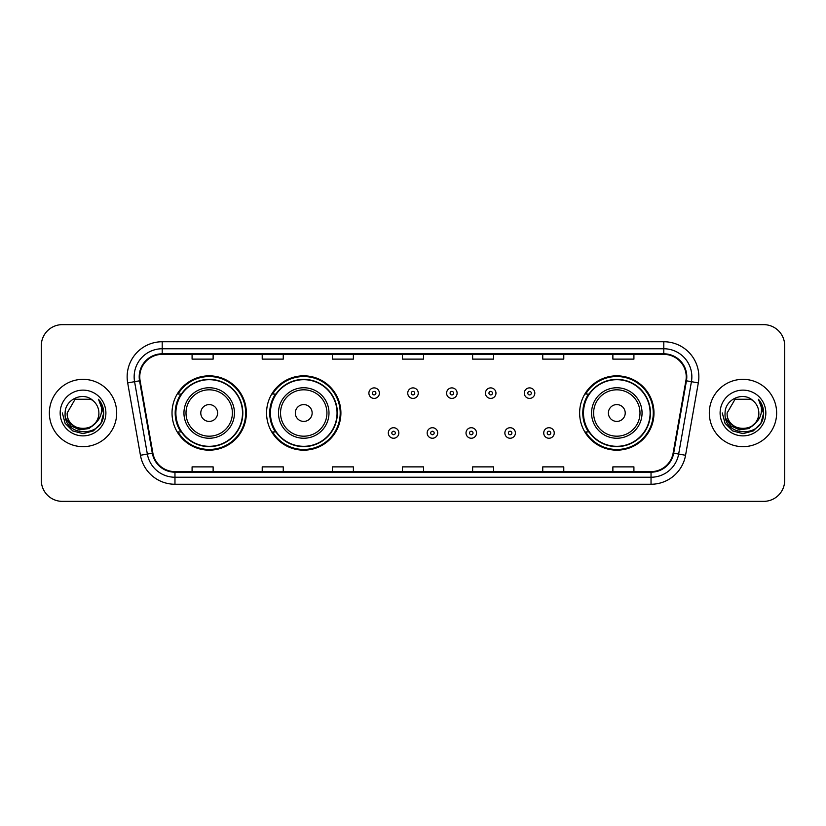 <?xml version="1.0" encoding="UTF-8"?>
<svg xmlns="http://www.w3.org/2000/svg" width="826" height="826" viewBox="0 0 826 826"><rect width="100%" height="100%" fill="white"/><g stroke="black" fill="none" stroke-linecap="round" stroke-linejoin="round"><path stroke-width="1.24" d="M579.635 413A37.17 37.17 0 0 0 616.805 450.17A37.17 37.17 0 0 0 653.975 413A37.17 37.17 0 0 0 616.805 375.83A37.17 37.17 0 0 0 579.635 413M266.561 413A37.17 37.17 0 0 0 303.731 450.17A37.17 37.17 0 0 0 340.901 413A37.17 37.17 0 0 0 303.731 375.83A37.17 37.17 0 0 0 266.561 413M172.025 413A37.17 37.17 0 0 0 209.195 450.17A37.17 37.17 0 0 0 246.365 413A37.17 37.17 0 0 0 209.195 375.83A37.17 37.17 0 0 0 172.025 413M180.935 431.936A34.011 34.011 0 0 1 180.935 394.064M275.481 431.936A34.011 34.011 0 0 1 275.481 394.064M588.546 431.936A34.011 34.011 0 0 1 588.546 394.064M41.3 345.671L41.3 480.329A21.042 21.042 0 0 0 62.342 501.361L763.658 501.361A21.042 21.042 0 0 0 784.7 480.329L784.7 345.671A21.042 21.042 0 0 0 763.658 324.639L62.342 324.639A21.042 21.042 0 0 0 41.3 345.671L41.3 480.329M49.364 413A33.66 33.66 0 0 0 83.034 446.66A33.66 33.66 0 0 0 116.693 413A33.66 33.66 0 0 0 83.034 379.34A33.66 33.66 0 0 0 49.364 413A33.66 33.66 0 0 0 83.034 446.66A33.66 33.66 0 0 0 116.693 413A33.66 33.66 0 0 0 83.034 379.34A33.66 33.66 0 0 0 49.364 413M709.307 413A33.66 33.66 0 0 0 742.966 446.66A33.66 33.66 0 0 0 776.636 413A33.66 33.66 0 0 0 742.966 379.34A33.66 33.66 0 0 0 709.307 413A33.66 33.66 0 0 0 742.966 446.66A33.66 33.66 0 0 0 776.636 413A33.66 33.66 0 0 0 742.966 379.34A33.66 33.66 0 0 0 709.307 413M139.77 376.811A22.447 22.447 0 0 1 162.206 354.375L663.794 354.375A22.447 22.447 0 0 1 685.89 380.714L673.128 453.082A22.447 22.447 0 0 1 651.033 471.625L174.967 471.625A22.447 22.447 0 0 1 152.872 453.082L140.11 380.714A22.447 22.447 0 0 1 139.77 376.811M139.202 376.811A23.004 23.004 0 0 0 139.553 380.807L152.314 453.185A23.004 23.004 0 0 0 174.967 472.193L651.033 472.193A23.004 23.004 0 0 0 673.686 453.185L686.447 380.807A23.004 23.004 0 0 0 663.794 353.807L162.206 353.807A23.004 23.004 0 0 0 139.202 376.811M127.679 382.903A35.064 35.064 0 0 1 162.206 341.747L663.794 341.747A35.064 35.064 0 0 1 698.321 382.903L685.559 455.281A35.064 35.064 0 0 1 651.033 484.253L174.967 484.253A35.064 35.064 0 0 1 140.441 455.281L127.679 382.903L134.576 381.684A28.053 28.053 0 0 1 162.206 348.758L663.794 348.758A28.053 28.053 0 0 1 691.424 381.684L678.652 454.063A28.053 28.053 0 0 1 651.033 477.242L174.967 477.242A28.053 28.053 0 0 1 147.348 454.063L134.576 381.684A28.053 28.053 0 0 1 134.153 376.811M763.658 324.639L62.342 324.639M62.342 501.361L763.658 501.361M784.7 480.329L784.7 345.671M673.686 453.185L678.652 454.063L691.424 381.684L698.321 382.903M402.479 354.375L402.479 359.124L423.521 359.124L423.521 354.375M332.351 354.375L332.351 359.124L353.383 359.124L353.383 354.375M262.214 354.375L262.214 359.124L283.256 359.124L283.256 354.375M192.086 354.375L192.086 359.124L213.129 359.124L213.129 354.375M472.617 354.375L472.617 359.124L493.649 359.124L493.649 354.375M542.744 354.375L542.744 359.124L563.786 359.124L563.786 354.375M612.871 354.375L612.871 359.124L633.914 359.124L633.914 354.375M423.521 471.625L423.521 466.876L402.479 466.876L402.479 471.625M353.383 471.625L353.383 466.876L332.351 466.876L332.351 471.625M283.256 471.625L283.256 466.876L262.214 466.876L262.214 471.625M213.129 471.625L213.129 466.876L192.086 466.876L192.086 471.625M493.649 471.625L493.649 466.876L472.617 466.876L472.617 471.625M563.786 471.625L563.786 466.876L542.744 466.876L542.744 471.625M633.914 471.625L633.914 466.876L612.871 466.876L612.871 471.625M95.176 423.191C86.761 434.559 66.348 427.279 67.174 413C66.204 433.454 99.853 433.454 98.883 413C99.853 433.454 66.204 433.454 67.174 413L75.104 399.268L90.953 399.268L93.41 401.023C83.684 390.822 64.955 399.226 65.13 413C63.344 437.47 103.023 438.11 103.673 414.187L103.704 413C103.642 407.796 101.918 403.233 98.511 399.299C101.102 403.542 102.011 408.116 101.247 413C100.504 417.161 98.48 420.558 95.176 423.191A15.859 15.859 0 0 0 98.883 413C99.853 433.454 66.204 433.454 67.174 413L75.104 399.268M98.883 413A15.859 15.859 0 0 0 93.41 401.023M96.188 422.334L89.032 428.529L79.647 429.84L71.015 425.937L65.626 418.142M60.164 413A22.87 22.87 0 0 0 83.034 435.87A22.87 22.87 0 0 0 105.893 413A22.87 22.87 0 0 0 83.034 390.13A22.87 22.87 0 0 0 60.164 413M98.511 399.299L103.694 413.599L102.734 406.733L103.694 413.599L102.734 406.733L103.694 413.599L98.666 399.474L103.694 413.599L98.666 399.474L103.704 413L100.937 423.335L93.369 430.904L83.034 433.671L72.688 430.904L65.12 423.335L62.353 413M98.666 399.474L103.694 413.609M217.61 413A8.415 8.415 0 0 0 209.195 404.585A8.415 8.415 0 0 0 200.78 413A8.415 8.415 0 0 0 209.195 421.415A8.415 8.415 0 0 0 217.61 413M234.439 413A25.245 25.245 0 0 0 209.195 387.755A25.245 25.245 0 0 0 183.95 413A25.245 25.245 0 0 0 209.195 438.245A25.245 25.245 0 0 0 234.439 413A25.245 25.245 0 0 1 209.195 438.245A25.245 25.245 0 0 1 183.95 413M242.514 413A33.308 33.308 0 0 0 209.195 379.692A33.308 33.308 0 0 0 175.886 413A33.308 33.308 0 0 0 209.195 446.308A33.308 33.308 0 0 0 242.514 413M245.663 413A36.468 36.468 0 0 1 178.034 431.936L181.41 431.936A33.629 33.629 0 0 0 242.823 413.083A33.629 33.629 0 0 0 181.41 394.064L178.034 394.064A36.468 36.468 0 0 1 245.663 413M312.145 413A8.415 8.415 0 0 0 303.731 404.585A8.415 8.415 0 0 0 295.316 413A8.415 8.415 0 0 0 303.731 421.415A8.415 8.415 0 0 0 312.145 413M328.985 413A25.245 25.245 0 0 0 303.731 387.755A25.245 25.245 0 0 0 278.486 413A25.245 25.245 0 0 0 303.731 438.245A25.245 25.245 0 0 0 328.985 413A25.245 25.245 0 0 1 303.731 438.245A25.245 25.245 0 0 1 278.486 413M337.049 413A33.308 33.308 0 0 0 303.731 379.692A33.308 33.308 0 0 0 270.422 413A33.308 33.308 0 0 0 303.731 446.308A33.308 33.308 0 0 0 337.049 413M340.198 413A36.468 36.468 0 0 1 272.57 431.936L275.946 431.936A33.629 33.629 0 0 0 337.359 413.083A33.629 33.629 0 0 0 275.946 394.064L272.57 394.064A36.468 36.468 0 0 1 340.198 413M625.22 413A8.415 8.415 0 0 0 616.805 404.585A8.415 8.415 0 0 0 608.39 413A8.415 8.415 0 0 0 616.805 421.415A8.415 8.415 0 0 0 625.22 413M642.05 413A25.245 25.245 0 0 0 616.805 387.755A25.245 25.245 0 0 0 591.561 413A25.245 25.245 0 0 0 616.805 438.245A25.245 25.245 0 0 0 642.05 413A25.245 25.245 0 0 1 616.805 438.245A25.245 25.245 0 0 1 591.561 413M650.114 413A33.308 33.308 0 0 0 616.805 379.692A33.308 33.308 0 0 0 583.486 413A33.308 33.308 0 0 0 616.805 446.308A33.308 33.308 0 0 0 650.114 413M653.273 413A36.468 36.468 0 0 1 585.634 431.936L589.021 431.936A33.629 33.629 0 0 0 650.434 413.083A33.629 33.629 0 0 0 589.021 394.064L585.634 394.064A36.468 36.468 0 0 1 653.273 413M758.826 413C759.796 433.454 726.147 433.454 727.117 413L735.047 399.268L750.896 399.268L753.353 401.023C743.627 390.822 724.898 399.226 725.073 413C723.287 437.47 762.966 438.11 763.616 414.187L763.647 413C763.585 407.796 761.861 403.233 758.454 399.299C761.045 403.542 761.954 408.116 761.19 413C760.447 417.161 758.423 420.558 755.119 423.191A15.859 15.859 0 0 0 758.826 413C759.796 433.454 726.147 433.454 727.117 413L735.047 399.268L750.896 399.268L753.353 401.023A15.859 15.859 0 0 1 758.826 413C759.796 433.454 726.147 433.454 727.117 413C726.291 427.279 746.704 434.559 755.119 423.191M756.131 422.334L748.976 428.529L739.59 429.84L730.958 425.937L725.569 418.142M720.107 413A22.87 22.87 0 0 0 742.966 435.87A22.87 22.87 0 0 0 765.836 413A22.87 22.87 0 0 0 742.966 390.13A22.87 22.87 0 0 0 720.107 413M758.454 399.299L763.637 413.599L762.677 406.733L763.647 413M722.296 413L725.063 423.335L732.631 430.904L742.966 433.671L753.312 430.904L760.88 423.335L763.647 413L758.609 399.474L763.637 413.599L758.764 399.65M758.609 399.474L763.637 413.609M379.402 393.155A5.255 5.255 0 0 1 374.147 398.411A5.255 5.255 0 0 1 368.892 393.155A5.255 5.255 0 0 1 374.147 387.89A5.255 5.255 0 0 1 379.402 393.155A5.255 5.255 0 0 0 374.147 387.89A5.255 5.255 0 0 0 368.892 393.155M418.255 393.155A5.255 5.255 0 0 1 413 398.411A5.255 5.255 0 0 1 407.745 393.155A5.255 5.255 0 0 1 413 387.89A5.255 5.255 0 0 1 418.255 393.155A5.255 5.255 0 0 0 413 387.89A5.255 5.255 0 0 0 407.745 393.155M457.108 393.155A5.255 5.255 0 0 1 451.853 398.411A5.255 5.255 0 0 1 446.598 393.155A5.255 5.255 0 0 1 451.853 387.89A5.255 5.255 0 0 1 457.108 393.155A5.255 5.255 0 0 0 451.853 387.89A5.255 5.255 0 0 0 446.598 393.155M495.961 393.155A5.255 5.255 0 0 1 490.706 398.411A5.255 5.255 0 0 1 485.451 393.155A5.255 5.255 0 0 1 490.706 387.89A5.255 5.255 0 0 1 495.961 393.155A5.255 5.255 0 0 0 490.706 387.89A5.255 5.255 0 0 0 485.451 393.155M534.814 393.155A5.255 5.255 0 0 1 529.559 398.411A5.255 5.255 0 0 1 524.303 393.155A5.255 5.255 0 0 1 529.559 387.89A5.255 5.255 0 0 1 534.814 393.155A5.255 5.255 0 0 0 529.559 387.89A5.255 5.255 0 0 0 524.303 393.155M388.313 432.989A5.255 5.255 0 0 1 393.568 427.723A5.255 5.255 0 0 1 398.834 432.989A5.255 5.255 0 0 1 393.568 438.245A5.255 5.255 0 0 1 388.313 432.989A5.255 5.255 0 0 0 393.568 438.245A5.255 5.255 0 0 0 398.834 432.989M427.166 432.989A5.255 5.255 0 0 1 432.432 427.723A5.255 5.255 0 0 1 437.687 432.989A5.255 5.255 0 0 1 432.432 438.245A5.255 5.255 0 0 1 427.166 432.989A5.255 5.255 0 0 0 432.432 438.245A5.255 5.255 0 0 0 437.687 432.989M466.019 432.989A5.255 5.255 0 0 1 471.285 427.723A5.255 5.255 0 0 1 476.54 432.989A5.255 5.255 0 0 1 471.285 438.245A5.255 5.255 0 0 1 466.019 432.989A5.255 5.255 0 0 0 471.285 438.245A5.255 5.255 0 0 0 476.54 432.989M504.872 432.989A5.255 5.255 0 0 1 510.138 427.723A5.255 5.255 0 0 1 515.393 432.989A5.255 5.255 0 0 1 510.138 438.245A5.255 5.255 0 0 1 504.872 432.989A5.255 5.255 0 0 0 510.138 438.245A5.255 5.255 0 0 0 515.393 432.989M543.725 432.989A5.255 5.255 0 0 1 548.991 427.723A5.255 5.255 0 0 1 554.246 432.989A5.255 5.255 0 0 1 548.991 438.245A5.255 5.255 0 0 1 543.725 432.989A5.255 5.255 0 0 0 548.991 438.245A5.255 5.255 0 0 0 554.246 432.989M663.794 341.747L663.794 353.807M134.576 381.684L139.553 380.807M174.967 484.253L174.967 472.193M651.033 472.193L651.033 484.253M140.441 455.281L152.314 453.185M686.447 380.807L691.424 381.684M162.206 341.747L162.206 353.807M678.652 454.063L685.559 455.281M232.385 413A23.19 23.19 0 0 0 209.195 389.81A23.19 23.19 0 0 0 186.005 413A23.19 23.19 0 0 0 209.195 436.19A23.19 23.19 0 0 0 232.385 413M326.931 413A23.19 23.19 0 0 0 303.731 389.81A23.19 23.19 0 0 0 280.541 413A23.19 23.19 0 0 0 303.731 436.19A23.19 23.19 0 0 0 326.931 413M639.995 413A23.19 23.19 0 0 0 616.805 389.81A23.19 23.19 0 0 0 593.615 413A23.19 23.19 0 0 0 616.805 436.19A23.19 23.19 0 0 0 639.995 413M372.392 393.155A1.755 1.755 0 0 0 374.147 394.911A1.755 1.755 0 0 0 375.902 393.155A1.755 1.755 0 0 0 374.147 391.4A1.755 1.755 0 0 0 372.392 393.155M411.245 393.155A1.755 1.755 0 0 0 413 394.911A1.755 1.755 0 0 0 414.755 393.155A1.755 1.755 0 0 0 413 391.4A1.755 1.755 0 0 0 411.245 393.155M450.098 393.155A1.755 1.755 0 0 0 451.853 394.911A1.755 1.755 0 0 0 453.608 393.155A1.755 1.755 0 0 0 451.853 391.4A1.755 1.755 0 0 0 450.098 393.155M488.951 393.155A1.755 1.755 0 0 0 490.706 394.911A1.755 1.755 0 0 0 492.461 393.155A1.755 1.755 0 0 0 490.706 391.4A1.755 1.755 0 0 0 488.951 393.155M527.804 393.155A1.755 1.755 0 0 0 529.559 394.911A1.755 1.755 0 0 0 531.314 393.155A1.755 1.755 0 0 0 529.559 391.4A1.755 1.755 0 0 0 527.804 393.155M395.324 432.989A1.755 1.755 0 0 0 393.568 431.234A1.755 1.755 0 0 0 391.823 432.989A1.755 1.755 0 0 0 393.568 434.744A1.755 1.755 0 0 0 395.324 432.989M434.177 432.989A1.755 1.755 0 0 0 432.432 431.234A1.755 1.755 0 0 0 430.676 432.989A1.755 1.755 0 0 0 432.432 434.744A1.755 1.755 0 0 0 434.177 432.989M473.03 432.989A1.755 1.755 0 0 0 471.285 431.234A1.755 1.755 0 0 0 469.529 432.989A1.755 1.755 0 0 0 471.285 434.744A1.755 1.755 0 0 0 473.03 432.989M511.883 432.989A1.755 1.755 0 0 0 510.138 431.234A1.755 1.755 0 0 0 508.382 432.989A1.755 1.755 0 0 0 510.138 434.744A1.755 1.755 0 0 0 511.883 432.989M550.736 432.989A1.755 1.755 0 0 0 548.991 431.234A1.755 1.755 0 0 0 547.235 432.989A1.755 1.755 0 0 0 548.991 434.744A1.755 1.755 0 0 0 550.736 432.989"/></g></svg>
